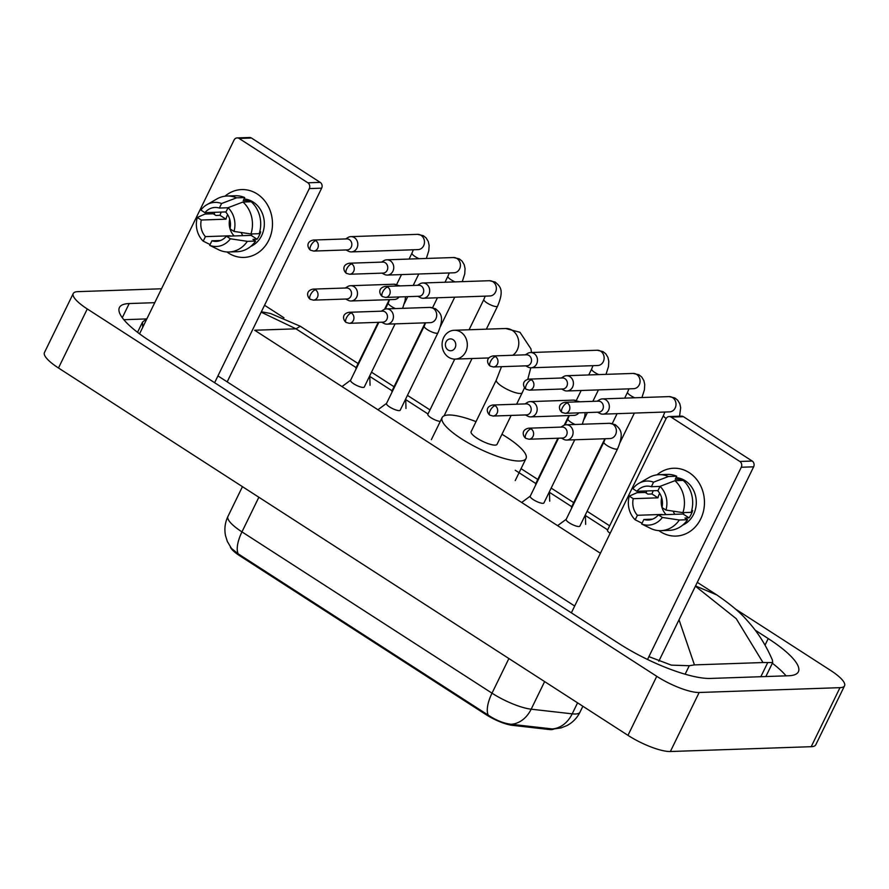 <?xml version="1.0" encoding="UTF-8"?>
<svg xmlns="http://www.w3.org/2000/svg" width="889" height="889" viewBox="0 0 889 889"><rect width="100%" height="100%" fill="white"/><g stroke="black" fill="none" stroke-linecap="round" stroke-linejoin="round"><path stroke-width="1.33" d="M230.318 546.868A22.903 5.779 26 0 0 239.808 555.814L485.839 714.512A22.903 5.779 26 0 0 512.275 725.324L549.102 729.502A22.903 5.779 26 0 0 551.302 729.613A22.903 5.779 26 0 0 553.736 729.036M238.185 553.847A29.693 12.324 -57.2 0 1 241.964 531.878A33.938 8.557 26 0 1 227.94 516.442C225.006 522.599 224.206 528.999 225.517 535.667L227.362 541.512L231.451 548.413L238.185 553.847L488.217 715.134C496.118 720.357 503.752 723.402 511.131 724.268L553.269 729.047L561.092 727.902L566.926 725.591C572.716 722.513 577.072 718.023 580.006 712.145L582.873 706.266M689.186 472.637A33.938 29.67 88 0 1 700.743 518.898A33.938 29.67 88 0 1 660.405 531.678A33.938 29.67 88 0 1 658.871 530.622A33.938 29.67 88 0 0 660.405 531.678A33.938 29.67 88 0 0 675.962 536.078A33.938 29.67 88 0 0 703.655 510.319A33.938 29.67 88 0 0 689.186 472.637A33.938 29.67 88 0 0 656.96 474.859A33.938 29.67 88 0 1 673.629 468.247A33.938 29.67 88 0 1 689.186 472.637M646.147 493.006A33.938 29.67 88 0 1 646.703 490.961A33.938 29.67 88 0 0 646.147 493.006M647.525 659.482L741.282 467.247A4.245 3.712 -92 0 0 739.837 461.469L752.194 461.047A4.245 3.712 88 0 1 753.628 466.825L658.816 661.227M671.084 417.108A4.245 3.712 -92 0 0 669.139 416.563L681.496 416.141A4.245 3.712 88 0 1 683.441 416.685L671.084 417.108L739.837 461.469M669.139 416.563A4.245 3.712 -92 0 0 666.039 418.708L571.36 612.832M683.441 416.685L752.194 461.047M660.049 486.35L657.827 490.895A16.969 14.835 88 0 1 661.983 507.508L665.972 510.075A22.058 19.28 88 0 0 660.049 486.35L674.951 480.693L683.185 480.404A27.992 24.47 88 0 1 691.164 512.342L682.93 512.62L665.972 510.075M658.382 514.887L662.372 517.454L679.329 520.009A27.992 24.47 88 0 1 660.927 530.644A27.992 24.47 88 0 1 651.47 528.833L641.68 524.01L643.892 519.476A16.969 14.835 88 0 0 648.203 520.043A16.969 14.835 88 0 0 658.382 514.887L683.085 514.031A16.969 14.835 -92 0 0 684.174 512.586M643.892 519.476L652.459 519.176M657.982 490.572L636.857 491.295L632.868 488.728A22.058 19.28 88 0 1 638.835 483.36L648.826 477.626A27.992 24.47 88 0 1 659.016 474.682L667.25 474.404A27.992 24.47 88 0 1 676.707 476.226L675.24 479.215L679.363 479.071A24.603 21.503 88 0 1 682.119 480.438M676.029 477.615A24.603 21.503 88 0 1 685.23 480.76A24.603 21.503 88 0 1 696.254 504.03A24.603 21.503 88 0 1 682.641 525.143M653.215 490.739A24.603 21.503 88 0 0 651.993 493.984L647.881 494.117L645.247 492.428L637.013 492.706L629.268 496.106L633.257 498.673L657.96 497.829A16.969 14.835 -92 0 1 659.649 493.295M679.329 520.009L687.564 519.721L684.941 518.031L689.053 517.887A24.603 21.503 88 0 0 692.653 510.508L691.686 510.542M687.564 519.721A27.992 24.47 88 0 1 669.161 530.366L660.927 530.644M659.016 474.682A27.992 24.47 88 0 1 668.472 476.504L653.559 482.171L651.348 486.705L660.016 486.416M676.707 476.226L668.472 476.504M662.372 517.454A22.058 19.28 88 0 1 641.68 524.01M662.394 514.742A16.969 14.835 -92 0 1 662.116 514.442L637.402 515.287L635.191 519.821L642.069 523.21M635.191 519.821A22.058 19.28 88 0 1 629.268 496.106M638.835 483.36A22.058 19.28 88 0 1 653.559 482.171M637.402 515.287A16.969 14.835 88 0 1 633.257 498.673M636.857 491.295A16.969 14.835 88 0 1 647.036 486.127A16.969 14.835 88 0 1 651.348 486.705M674.951 480.693A27.992 24.47 88 0 1 682.93 512.62M666.105 514.62A16.969 14.835 88 0 1 662.016 507.53M661.994 507.452A16.969 14.835 88 0 1 661.66 497.751M674.851 514.32A21.214 18.536 88 0 1 673.117 511.153M679.363 479.071L678.64 480.56M683.085 514.031L689.053 517.887M651.993 493.984L657.96 497.829M453.101 339.665A5.934 5.19 -92 0 0 446.045 341.898A5.934 5.19 -92 0 0 448.067 349.988A5.934 5.19 -92 0 0 455.124 347.755A5.934 5.19 -92 0 0 453.101 339.665M448.578 357.234A14.424 12.613 88 0 1 442.433 341.22A14.424 12.613 88 0 1 454.212 330.275A14.424 12.613 88 0 1 460.824 332.142A14.424 12.613 88 0 1 466.969 348.155A14.424 12.613 88 0 1 455.19 359.1A14.424 12.613 88 0 1 448.578 357.234M516.62 404.195L522.243 392.671A14.424 3.634 26 0 1 520.309 393.46A14.424 3.634 26 0 1 502.285 386.593A14.424 3.634 26 0 1 496.318 380.025L471.126 431.676A14.424 3.634 26 0 0 479.682 439.799A14.424 3.634 26 0 0 495.117 445.111A14.424 3.634 26 0 0 497.051 444.322L511.153 415.419M501.952 434.277A46.661 11.757 -154 0 1 526.032 458.457A46.661 11.757 -154 0 1 519.765 461.013A46.661 11.757 -154 0 1 469.837 443.822A46.661 11.757 -154 0 1 442.155 417.552A46.661 11.757 -154 0 1 448.412 414.996A46.661 11.757 -154 0 1 476.026 421.63M597.597 412.218L599.908 413.441A7.634 6.679 -92 0 0 602.931 414.152A7.634 6.679 -92 0 0 608.509 410.285A7.634 6.679 -92 0 0 605.909 399.883A7.634 6.679 -92 0 0 602.409 398.894A7.634 6.679 -92 0 0 599.442 399.806L597.219 401.195M567.382 403.017A5.512 4.823 -92 0 1 569.727 409.14A5.512 4.823 -92 0 1 565.226 413.318L598.741 412.174A5.512 4.823 -92 0 0 602.775 409.385A5.512 4.823 -92 0 0 600.897 401.872A5.512 4.823 -92 0 0 598.364 401.15L564.848 402.306C556.736 404.106 559.537 410.84 562.048 412.44A5.512 2.289 122.8 0 1 562.359 407.907A5.512 2.289 -57.2 0 1 567.382 403.017A5.512 4.823 -92 0 0 564.848 402.306M607.676 529.988A7.634 1.922 26 0 0 607.509 530.188A7.634 1.922 26 0 0 610.143 533.311M561.67 389.038L563.97 390.26A7.634 6.679 -92 0 0 567.004 390.971A7.634 6.679 -92 0 0 572.583 387.104A7.634 6.679 -92 0 0 569.982 376.703A7.634 6.679 -92 0 0 566.482 375.714A7.634 6.679 -92 0 0 563.504 376.636L561.292 378.014M531.444 379.836A5.512 4.823 -92 0 1 533.8 385.959A5.512 4.823 -92 0 1 529.299 390.149L562.815 388.993A5.512 4.823 -92 0 0 566.838 386.204A5.512 4.823 -92 0 0 564.96 378.692A5.512 4.823 -92 0 0 562.437 377.969L528.922 379.125C520.81 380.925 523.61 387.66 526.121 389.271A5.512 2.289 122.8 0 1 526.432 384.726A5.512 2.289 -57.2 0 1 531.444 379.836A5.512 4.823 -92 0 0 528.922 379.125M571.749 506.808A7.634 1.922 26 0 0 571.583 507.008A7.634 1.922 26 0 0 571.76 507.897M525.732 365.857L528.044 367.079A7.634 6.679 -92 0 0 531.066 367.79A7.634 6.679 -92 0 0 536.645 363.923A7.634 6.679 -92 0 0 534.045 353.522A7.634 6.679 -92 0 0 530.544 352.533A7.634 6.679 -92 0 0 527.577 353.455L525.355 354.833M495.517 356.656A5.512 4.823 -92 0 1 497.862 362.779A5.512 4.823 -92 0 1 493.362 366.968L526.877 365.812A5.512 4.823 -92 0 0 530.911 363.023A5.512 4.823 -92 0 0 529.033 355.511A5.512 4.823 -92 0 0 526.499 354.789L492.984 355.944C484.872 357.745 487.672 364.49 490.183 366.09A5.512 2.289 122.8 0 1 490.495 361.545A5.512 2.289 -57.2 0 1 495.517 356.656A5.512 4.823 -92 0 0 492.984 355.944M535.811 483.627A7.634 1.922 26 0 0 535.645 483.827A7.634 1.922 26 0 0 535.834 484.727M417.93 296.315L420.241 297.537A7.634 6.679 -92 0 0 423.275 298.26A7.634 6.679 -92 0 0 428.842 294.392A7.634 6.679 -92 0 0 426.253 283.98A7.634 6.679 -92 0 0 422.742 282.991A7.634 6.679 -92 0 0 419.775 283.913L417.552 285.291M387.715 287.114A5.512 4.823 -92 0 1 390.06 293.237A5.512 4.823 -92 0 1 385.559 297.426L419.075 296.27A5.512 4.823 -92 0 0 423.108 293.481A5.512 4.823 -92 0 0 421.23 285.969A5.512 4.823 -92 0 0 418.697 285.258L385.181 286.402C377.069 288.214 379.87 294.948 382.381 296.548A5.512 2.289 122.8 0 1 382.692 292.003A5.512 2.289 -57.2 0 1 387.715 287.114A5.512 4.823 -92 0 0 385.181 286.402M428.02 414.096A7.634 1.922 26 0 0 427.842 414.285A7.634 1.922 26 0 0 432.154 418.452A7.634 1.922 26 0 0 440.266 421.397M382.003 273.134L384.304 274.357A7.634 6.679 -92 0 0 387.337 275.079A7.634 6.679 -92 0 0 392.916 271.212A7.634 6.679 -92 0 0 390.315 260.799A7.634 6.679 -92 0 0 386.815 259.81A7.634 6.679 -92 0 0 383.837 260.733L381.625 262.111M351.777 263.933A5.512 4.823 -92 0 1 354.133 270.056A5.512 4.823 -92 0 1 349.633 274.245L383.148 273.101A5.512 4.823 -92 0 0 387.171 270.3A5.512 4.823 -92 0 0 385.293 262.788A5.512 4.823 -92 0 0 382.77 262.077L349.255 263.222C341.143 265.033 343.943 271.767 346.454 273.368A5.512 2.289 122.8 0 1 346.766 268.822A5.512 2.289 -57.2 0 1 351.777 263.933A5.512 4.823 -92 0 0 349.255 263.222M392.082 390.916A7.634 1.922 26 0 0 391.916 391.104A7.634 1.922 26 0 0 392.093 392.005M346.065 249.953L348.377 251.176A7.634 6.679 -92 0 0 351.399 251.898A7.634 6.679 -92 0 0 356.978 248.031A7.634 6.679 -92 0 0 354.378 237.619A7.634 6.679 -92 0 0 350.877 236.63A7.634 6.679 -92 0 0 347.91 237.552L345.688 238.93M315.851 240.752A5.512 4.823 -92 0 1 318.195 246.875A5.512 4.823 -92 0 1 313.695 251.065L347.21 249.92A5.512 4.823 -92 0 0 351.244 247.12A5.512 4.823 -92 0 0 349.366 239.608A5.512 4.823 -92 0 0 346.832 238.897L313.317 240.041C305.205 241.852 308.005 248.587 310.517 250.187A5.512 2.289 122.8 0 1 310.828 245.642A5.512 2.289 -57.2 0 1 315.851 240.752A5.512 4.823 -92 0 0 313.317 240.041M356.145 367.735A7.634 1.922 26 0 0 355.978 367.924A7.634 1.922 26 0 0 356.167 368.824M578.861 526.51A7.634 1.922 26 0 0 579.884 526.088L617.599 448.756A7.634 1.922 26 0 1 616.577 449.178A7.634 1.922 26 0 1 607.409 445.778A7.634 1.922 26 0 1 603.875 442.066L566.16 519.398A7.634 1.922 26 0 0 570.694 523.699A7.634 1.922 26 0 0 578.861 526.51M561.348 438.11L563.659 439.333A7.634 6.679 -92 0 0 566.682 440.055A7.634 6.679 -92 0 0 572.26 436.188A7.634 6.679 -92 0 0 569.66 425.775A7.634 6.679 -92 0 0 566.16 424.786A7.634 6.679 -92 0 0 563.193 425.709L560.97 427.087M531.133 428.909A5.512 4.823 -92 0 1 533.478 435.032A5.512 4.823 -92 0 1 528.977 439.222L562.493 438.066A5.512 4.823 -92 0 0 566.526 435.277A5.512 4.823 -92 0 0 564.648 427.765A5.512 4.823 -92 0 0 562.115 427.053L528.599 428.198C520.487 429.998 523.288 436.743 525.799 438.344A5.512 2.289 122.8 0 1 526.11 433.799A5.512 2.289 -57.2 0 1 531.133 428.909A5.512 4.823 -92 0 0 528.599 428.198M530.389 496.018A7.634 1.922 26 0 0 530.222 496.218A7.634 1.922 26 0 0 534.756 500.518A7.634 1.922 26 0 0 542.923 503.33A7.634 1.922 26 0 0 543.946 502.907L574.75 439.777M525.421 414.93L527.722 416.152A7.634 6.679 -92 0 0 530.755 416.874A7.634 6.679 -92 0 0 536.334 413.007A7.634 6.679 -92 0 0 533.733 402.595A7.634 6.679 -92 0 0 530.233 401.606A7.634 6.679 -92 0 0 527.255 402.528L525.043 403.906M495.195 405.728A5.512 4.823 -92 0 1 497.551 411.851A5.512 4.823 -92 0 1 493.051 416.041L526.566 414.896A5.512 4.823 -92 0 0 530.589 412.096A5.512 4.823 -92 0 0 528.711 404.584A5.512 4.823 -92 0 0 526.188 403.873L492.673 405.017C484.561 406.829 487.361 413.563 489.872 415.163A5.512 2.289 122.8 0 1 490.183 410.618A5.512 2.289 -57.2 0 1 495.195 405.728A5.512 4.823 -92 0 0 492.673 405.017M399.194 410.607A7.634 1.922 26 0 0 400.217 410.196L437.933 332.864A7.634 1.922 26 0 1 436.91 333.275A7.634 1.922 26 0 1 427.742 329.875A7.634 1.922 26 0 1 424.209 326.163L386.493 403.495A7.634 1.922 26 0 0 391.027 407.795A7.634 1.922 26 0 0 399.194 410.607M381.681 322.207L383.992 323.44A7.634 6.679 -92 0 0 387.015 324.152A7.634 6.679 -92 0 0 392.594 320.284A7.634 6.679 -92 0 0 389.993 309.883A7.634 6.679 -92 0 0 386.493 308.883A7.634 6.679 -92 0 0 383.526 309.805L381.303 311.183M351.466 313.017A5.512 4.823 -92 0 1 353.811 319.14A5.512 4.823 -92 0 1 349.31 323.318L382.826 322.174A5.512 4.823 -92 0 0 386.859 319.384A5.512 4.823 -92 0 0 384.981 311.861A5.512 4.823 -92 0 0 382.448 311.15L348.933 312.295C340.82 314.106 343.621 320.84 346.132 322.44A5.512 2.289 122.8 0 1 346.443 317.895A5.512 2.289 -57.2 0 1 351.466 313.017A5.512 4.823 -92 0 0 348.933 312.295M350.722 380.125A7.634 1.922 26 0 0 350.555 380.314A7.634 1.922 26 0 0 355.089 384.615A7.634 1.922 26 0 0 363.257 387.437A7.634 1.922 26 0 0 364.279 387.015L395.083 323.874M345.754 299.026L348.055 300.26A7.634 6.679 -92 0 0 351.088 300.971A7.634 6.679 -92 0 0 356.667 297.104A7.634 6.679 -92 0 0 354.066 286.703A7.634 6.679 -92 0 0 350.566 285.713A7.634 6.679 -92 0 0 347.588 286.625L345.377 288.014M315.528 289.836A5.512 4.823 -92 0 1 317.884 295.959A5.512 4.823 -92 0 1 313.384 300.138L346.899 298.993A5.512 4.823 -92 0 0 350.922 296.204A5.512 4.823 -92 0 0 349.044 288.681A5.512 4.823 -92 0 0 346.521 287.969L313.006 289.114C304.894 290.925 307.694 297.659 310.205 299.26A5.512 2.289 122.8 0 1 310.517 294.726A5.512 2.289 -57.2 0 1 315.528 289.836A5.512 4.823 -92 0 0 313.006 289.114M257.221 193.98A33.938 29.67 88 0 1 268.767 240.23A33.938 29.67 88 0 1 228.429 253.021A33.938 29.67 88 0 1 226.895 251.954A33.938 29.67 88 0 0 228.429 253.021A33.938 29.67 88 0 0 243.986 257.41L243.986 257.41A33.938 29.67 88 0 0 271.678 231.662A33.938 29.67 88 0 0 257.221 193.98A33.938 29.67 88 0 0 224.984 196.191A33.938 29.67 88 0 1 241.652 189.579A33.938 29.67 88 0 1 257.221 193.98M214.171 214.349A33.938 29.67 88 0 1 214.727 212.304A33.938 29.67 88 0 0 214.171 214.349M214.627 382.714L309.305 188.59A4.245 3.712 -92 0 0 307.861 182.801L320.218 182.378A4.245 3.712 88 0 1 321.651 188.168L227.184 381.859M239.108 138.451A4.245 3.712 -92 0 0 237.163 137.906L249.52 137.484A4.245 3.712 88 0 1 251.465 138.028L239.108 138.451L307.861 182.801M237.163 137.906A4.245 3.712 -92 0 0 234.063 140.051L139.551 333.842M251.465 138.028L320.218 182.378M228.073 207.693L225.85 212.238A16.969 14.835 88 0 1 230.007 228.84L233.996 231.418A22.058 19.28 88 0 0 228.073 207.693L242.975 202.025L251.209 201.747A27.992 24.47 88 0 1 259.188 233.685L250.954 233.963L233.996 231.418M226.406 236.218L230.395 238.797L247.353 241.341A27.992 24.47 88 0 1 228.951 251.987A27.992 24.47 88 0 1 219.494 250.165L209.704 245.353L211.915 240.808A16.969 14.835 88 0 0 216.227 241.386A16.969 14.835 88 0 0 226.406 236.218L251.109 235.374A16.969 14.835 -92 0 0 252.198 233.918M211.915 240.808L220.483 240.519M226.006 211.915L204.881 212.638L200.892 210.06A22.058 19.28 88 0 1 206.859 204.703L216.849 198.969A27.992 24.47 88 0 1 227.039 196.025L235.274 195.747A27.992 24.47 88 0 1 244.731 197.558L243.264 200.558L247.386 200.414A24.603 21.503 88 0 1 250.142 201.781M244.053 198.958A24.603 21.503 88 0 1 253.254 202.103A24.603 21.503 88 0 1 264.289 225.362A24.603 21.503 88 0 1 250.665 246.486M221.239 212.082A24.603 21.503 88 0 0 220.016 215.316L215.905 215.46L213.271 213.771L205.037 214.049L197.291 217.438L201.281 220.016L225.984 219.172A16.969 14.835 -92 0 1 227.673 214.627M247.353 241.341L255.588 241.063L252.965 239.363L257.077 239.23A24.603 21.503 88 0 0 260.677 231.851L259.71 231.873M255.588 241.063A27.992 24.47 88 0 1 237.185 251.709L228.951 251.987M227.039 196.025A27.992 24.47 88 0 1 236.496 197.847L221.583 203.514L219.372 208.048L228.04 207.748M244.731 197.558L236.496 197.847M230.395 238.797A22.058 19.28 88 0 1 209.704 245.353M230.418 236.085A16.969 14.835 -92 0 1 230.14 235.785L205.426 236.63L203.214 241.163L210.093 244.553M203.214 241.163A22.058 19.28 88 0 1 197.291 217.438M206.859 204.703A22.058 19.28 88 0 1 221.583 203.514M205.426 236.63A16.969 14.835 88 0 1 201.281 220.016M204.881 212.638A16.969 14.835 88 0 1 215.06 207.47A16.969 14.835 88 0 1 219.372 208.048M242.975 202.025A27.992 24.47 88 0 1 250.954 233.963M234.129 235.952A16.969 14.835 88 0 1 230.04 228.862M230.018 228.784A16.969 14.835 88 0 1 229.684 219.094M242.875 235.663A21.214 18.536 88 0 1 241.141 232.496M247.386 200.414L246.664 201.903M251.109 235.374L257.077 239.23M220.016 215.316L225.984 219.172M735.503 609.076L830.515 670.362A33.938 8.557 -154 0 1 844.55 685.808A33.938 8.557 -154 0 1 839.994 687.664L699.165 692.487A33.938 8.557 -154 0 1 656.76 676.318L87.278 308.95A33.938 8.557 -154 0 1 73.242 293.514A33.938 8.557 -154 0 1 77.799 291.648L161.52 288.781M844.55 685.808L815.758 744.838A33.938 8.557 -154 0 1 811.201 746.693L670.373 751.516A33.938 8.557 -154 0 1 627.967 735.347L58.485 367.99A33.938 8.557 -154 0 1 44.45 352.544L73.242 293.514M264.544 305.26L283.969 317.795M154.742 302.671L129.205 303.549A72.965 18.391 26 0 0 119.404 307.55A72.965 18.391 26 0 0 149.574 340.743L619.166 643.669A72.965 18.391 26 0 0 710.355 678.44L788.587 675.762A72.965 18.391 26 0 0 798.389 671.762A72.965 18.391 26 0 0 768.218 638.569L755.161 630.145M786.054 675.851A72.965 18.391 26 0 0 772.341 663.238M146.029 318.94L123.815 319.696M765.796 676.54A45.817 11.546 26 0 0 766.074 676.096L772.674 662.572L762.995 662.538L736.248 618.7L695.943 586.618M679.018 619.789L694.442 664.894L689.275 665.728L671.351 665.128L648.914 656.638M574.683 606.031L217.938 375.903M142.729 327.319L142.484 322.151L146.863 318.551M772.452 660.227L772.663 662.572M694.442 664.894L762.995 662.538M358.111 363.557L300.304 326.263L296.004 328.83L261.177 312.161M695.531 585.951L716.79 594.919C730.658 604.42 740.759 612.932 747.082 620.455C757.461 631.668 765.918 644.936 772.463 660.227M549.102 729.502L549.546 728.602M485.839 714.512L486.194 713.789M512.275 725.324L512.72 724.424M239.808 555.814L240.163 555.08M258.855 497.24L241.964 531.878L492.006 693.176A33.938 8.557 26 0 0 531.166 709.189L572.205 713.845A33.938 8.557 26 0 0 575.45 714A33.938 8.557 26 0 0 580.006 712.145M552.036 728.936A29.693 23.425 96.5 0 0 572.205 713.845L577.572 702.843M508.897 658.538L492.006 693.176A29.693 12.324 122.8 0 0 488.217 715.134M544.624 681.585L531.166 709.189A29.693 23.425 96.5 0 1 511.131 724.268M753.628 466.825L741.282 467.247M512.797 355.267A14.424 12.613 -92 0 0 512.286 330.375A14.424 12.613 -92 0 0 505.674 328.508L454.212 330.275M602.931 414.152L669.595 411.874A7.634 6.679 -92 0 0 675.829 406.073A7.634 6.679 -92 0 0 672.573 397.594A7.634 6.679 -92 0 0 672.206 397.372A7.634 6.679 -92 0 0 669.073 396.605L602.409 398.894M664.861 412.029L663.516 415.363A7.634 1.922 26 0 0 666.15 418.497M567.004 390.971L633.668 388.693A7.634 6.679 -92 0 0 639.902 382.892A7.634 6.679 -92 0 0 636.646 374.413A7.634 6.679 -92 0 0 636.268 374.191A7.634 6.679 -92 0 0 633.146 373.424L566.482 375.714M628.934 388.849L627.578 392.193A7.634 1.922 26 0 0 631.112 395.894A7.634 1.922 26 0 0 634.724 397.783M531.066 367.79L597.73 365.512A7.634 6.679 -92 0 0 603.964 359.712A7.634 6.679 -92 0 0 600.708 351.233A7.634 6.679 -92 0 0 600.342 351.011A7.634 6.679 -92 0 0 597.208 350.244L530.544 352.533M592.996 365.668L591.652 369.013A7.634 1.922 26 0 0 595.174 372.713A7.634 1.922 26 0 0 598.786 374.602M485.194 296.137L483.849 299.471A7.634 1.922 26 0 0 487.383 303.182A7.634 1.922 26 0 0 496.551 306.583A7.634 1.922 26 0 0 497.573 306.16L486.35 329.174M423.275 298.26L489.939 295.97A7.634 6.679 -92 0 0 496.173 290.181A7.634 6.679 -92 0 0 492.917 281.702A7.634 6.679 -92 0 0 492.539 281.48A7.634 6.679 -92 0 0 489.417 280.713L422.742 282.991M387.337 275.079L454.001 272.79A7.634 6.679 -92 0 0 460.235 267A7.634 6.679 -92 0 0 456.979 258.521A7.634 6.679 -92 0 0 456.602 258.299A7.634 6.679 -92 0 0 453.479 257.532L386.815 259.81M449.267 272.956L447.912 276.29A7.634 1.922 26 0 0 451.445 280.002A7.634 1.922 26 0 0 455.057 281.891M351.399 251.898L418.063 249.609A7.634 6.679 -92 0 0 424.297 243.819A7.634 6.679 -92 0 0 421.042 235.341A7.634 6.679 -92 0 0 420.675 235.118A7.634 6.679 -92 0 0 417.541 234.352L350.877 236.63M413.329 249.776L411.985 253.109A7.634 1.922 26 0 0 415.507 256.821A7.634 1.922 26 0 0 419.119 258.71M566.682 440.055L609.965 438.566A7.634 6.679 -92 0 0 616.199 432.776A7.634 6.679 -92 0 0 612.943 424.297A7.634 6.679 -92 0 0 612.565 424.075A7.634 6.679 -92 0 0 609.443 423.308L566.16 424.786M530.755 416.874L574.027 415.385A7.634 6.679 -92 0 0 578.772 412.863M577.95 401.85A7.634 6.679 -92 0 0 577.005 401.117A7.634 6.679 -92 0 0 576.639 400.895A7.634 6.679 -92 0 0 573.505 400.128L530.233 401.606M564.982 424.953L567.938 418.886A7.634 1.922 26 0 0 571.471 422.597A7.634 1.922 26 0 0 575.083 424.486M387.015 324.152L430.298 322.663A7.634 6.679 -92 0 0 436.532 316.873A7.634 6.679 -92 0 0 433.276 308.394A7.634 6.679 -92 0 0 432.899 308.172A7.634 6.679 -92 0 0 429.776 307.405L386.493 308.883M351.088 300.971L394.36 299.493A7.634 6.679 -92 0 0 399.105 296.959M398.283 285.958A7.634 6.679 -92 0 0 397.339 285.213A7.634 6.679 -92 0 0 396.972 284.991A7.634 6.679 -92 0 0 393.838 284.224L350.566 285.713M385.315 309.05L388.282 302.982A7.634 1.922 26 0 0 391.805 306.694A7.634 1.922 26 0 0 395.416 308.583M321.651 188.168L309.305 188.59M600.408 553.269L254.665 330.241L296.004 328.83L356.133 367.613M369.813 376.436L392.071 390.793M405.751 399.617L427.998 413.974M515.253 470.259L535.8 483.516M549.48 492.339L571.738 506.686M585.406 515.509L607.665 529.866M87.278 308.95L58.485 367.99M656.76 676.318L627.967 735.347M699.165 692.487L670.373 751.516M839.994 687.664L811.201 746.693M765.051 645.07L768.218 638.569M122.282 317.729L129.205 303.549M685.13 674.218L689.275 665.728M760.84 676.718L767.507 663.038M227.94 516.442L242.453 486.661M522.243 392.671L524.532 387.715M527.777 379.281L530.8 367.802M531.533 352.5L530.922 348.81L519.987 332.297L505.674 328.508M526.032 458.457L515.231 480.593M442.155 417.552L431.354 439.688M488.917 357.945L455.19 359.1M496.318 380.025L501.485 366.69M565.226 413.318L562.048 412.44M679.563 416.208L680.663 407.673L679.818 403.806L677.662 400.194L674.851 397.95L669.073 396.605M607.509 530.188L663.516 415.363M529.299 390.149L526.121 389.271M585.395 514.798L585.651 524.366M620.055 442.466L634.379 413.074M641.936 397.539L644.414 389.804L644.725 384.493L643.88 380.625L641.725 377.014L638.913 374.769L633.146 373.424M571.583 507.008L604.876 438.744M612.288 423.553L617.099 413.663M624.678 398.128L627.578 392.193M493.362 366.968L490.183 366.09M549.458 491.617L549.713 501.185M584.117 419.286L587.396 412.563M592.863 401.339L598.453 389.893M605.998 374.358L608.476 366.624L608.798 361.312L607.954 357.445L605.798 353.833L602.986 351.588L597.208 350.244M535.645 483.827L557.881 438.233M564.248 425.175L568.938 415.563M576.35 400.372L581.173 390.493M588.751 374.947L591.652 369.013M385.559 297.426L382.381 296.548M444.089 415.819L472.037 358.523M497.573 306.16C504.563 289.57 500.029 286.369 495.184 282.046L489.417 280.713M427.842 414.285L454.757 359.1M469.07 329.763L483.849 299.471M349.633 274.245L346.454 273.368M405.728 398.894L405.984 408.462M440.388 326.563L454.712 297.182M462.269 281.635L464.747 273.901L465.058 268.6L464.225 264.722L462.069 261.122L459.257 258.866L453.479 257.532M391.916 391.104L425.209 322.84M432.621 307.65L437.432 297.771M445.022 282.224L447.912 276.29M313.695 251.065L310.517 250.187M369.791 375.714L370.046 385.281M404.451 303.382L407.729 296.659M413.207 285.447L418.786 274.001M426.331 258.455L428.809 250.72L429.131 245.42L428.287 241.541L426.131 237.941L423.32 235.685L417.541 234.352M355.978 367.924L378.225 322.329M384.581 309.283L389.271 299.66M396.683 284.469L401.506 274.59M409.084 259.055L411.985 253.109M528.977 439.222L525.799 438.344M609.443 423.308L615.21 424.642C620.066 428.965 624.589 432.165 617.599 448.756M566.215 519.287L557.592 525.655M605.231 438.733L603.875 442.066M493.051 416.041L489.872 415.163M573.505 400.128L579.828 401.784M585.14 412.64L584.773 416.497L582.295 424.231M530.277 496.106L521.665 502.474M530.222 496.218L558.514 438.21M569.293 415.552L567.938 418.886M349.31 323.318L346.132 322.44M429.776 307.405L435.543 308.75C440.399 313.072 444.922 316.262 437.933 332.864M386.548 403.384L377.925 409.762M425.564 322.829L424.209 326.163M313.384 300.138L310.205 299.26M393.838 284.224L400.161 285.891M405.473 296.737L405.106 300.593L402.628 308.339M350.61 380.203L341.998 386.582M350.555 380.314L378.847 322.307M389.626 299.649L388.282 302.982M137.528 332.319L142.484 322.151M716.778 594.919L697.287 582.351M609.643 525.81L587.107 511.275M573.716 502.629L551.18 488.094M537.778 479.449L521.054 468.659M429.976 409.918L407.44 395.372M394.049 386.737L371.513 372.191M261.377 311.75L270.478 313.484L300.315 326.263"/></g></svg>
